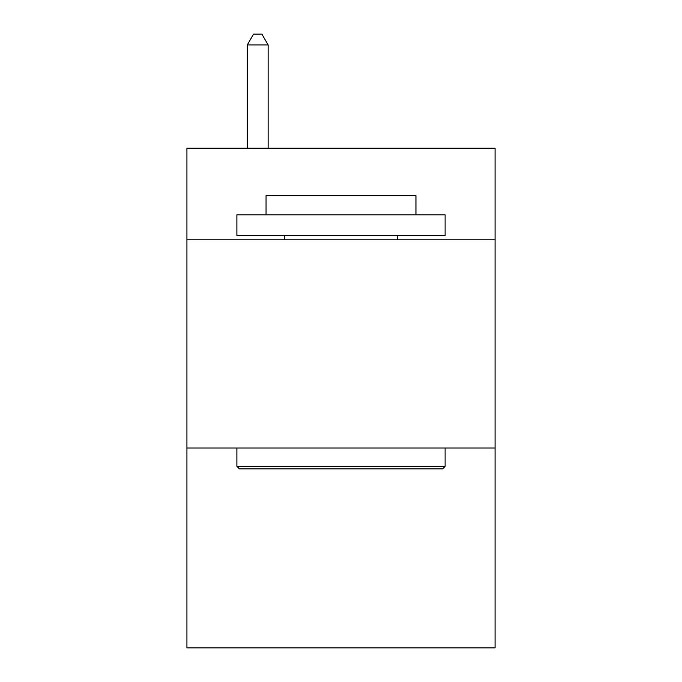 <?xml version="1.0" encoding="UTF-8"?>
<svg xmlns="http://www.w3.org/2000/svg" width="682" height="682" viewBox="0 0 682 682"><rect width="100%" height="100%" fill="white"/><g stroke="black" fill="none" stroke-linecap="round" stroke-linejoin="round"><path stroke-width="1.02" d="M495.072 239.808L495.072 148.199L186.928 148.199L186.928 239.808L495.072 239.808L495.072 647.9L186.928 647.9L186.928 239.808M495.072 448.023L186.928 448.023M239.391 468.841L236.893 466.343L445.107 466.343L442.609 468.841L239.391 468.841M445.107 214.821L445.107 235.648L236.893 235.648L236.893 214.821L445.107 214.821M266.048 214.821L266.048 195.674L415.952 195.674L415.952 214.821M445.107 448.023L445.107 466.343M236.893 448.023L236.893 466.343M397.632 235.648L397.632 239.808M284.368 235.648L284.368 239.808M268.128 148.199L268.128 44.927L247.302 44.927L247.302 148.199M247.302 44.927L253.551 34.1L261.879 34.1L268.128 44.927"/></g></svg>
